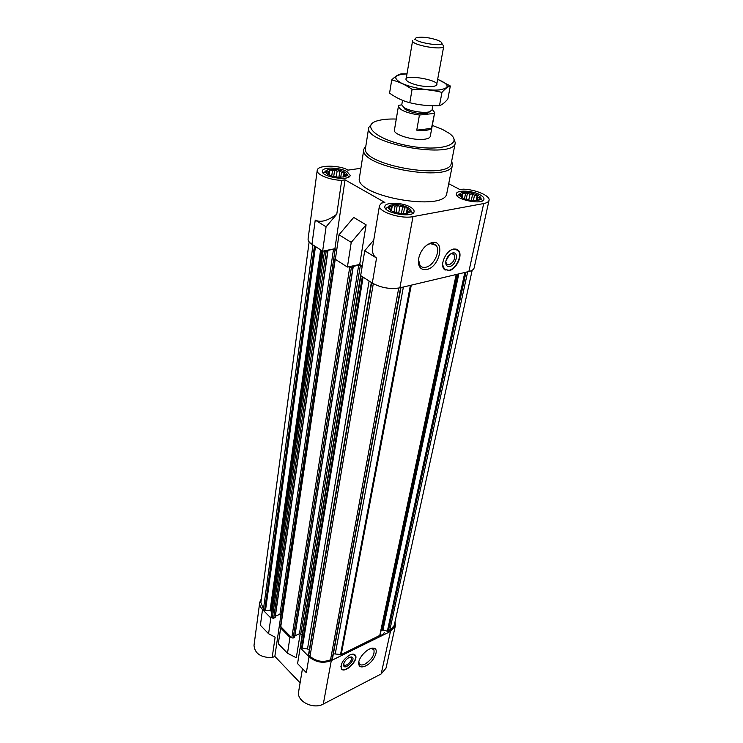 <?xml version="1.0" encoding="UTF-8"?>
<svg xmlns="http://www.w3.org/2000/svg" width="743" height="743" viewBox="0 0 743 743"><rect width="100%" height="100%" fill="white"/><g stroke="black" fill="none" stroke-linecap="round" stroke-linejoin="round"><path stroke-width="1.11" d="M434.228 113.438L419.442 115.035C406.505 113.02 399.502 110.075 398.424 106.203L394.431 130.062C392.861 134.529 413.702 140.91 424.578 139.22C428.042 138.746 429.937 137.799 430.262 136.387L434.674 112.592L431.46 128.4L416.749 130.155C424.429 130.907 429.333 130.313 431.46 128.4M449.413 255.044L445.986 260.691M480.86 198.418L482.523 200.833M457.056 195.762L459.564 194.183M462.555 197.842C470.384 202.254 485.365 201.093 479.792 196.561L477.684 195.158C471.712 192.53 466.242 191.768 461.282 192.883C458.533 194.081 458.96 195.734 462.555 197.842M347.037 174.67L348.848 177.01M323.168 173.063L325.555 171.364M327.849 174.419C335.279 178.97 352.061 177.438 345.857 172.859L344.603 172.014C338.464 169.265 332.669 168.587 327.199 169.98C324.756 171.141 324.97 172.617 327.849 174.419M410.805 210.808L412.699 213.38M385.58 208.597L388.255 206.823M391.004 210.529C399.214 215.544 416.164 213.678 409.43 208.579L407.879 207.538C401.722 204.678 395.861 203.898 390.307 205.207C387.27 206.526 387.502 208.3 391.004 210.529M381.048 630.528L382.979 629.934L388.208 631.485L389.676 630.77L394.208 625.513L472.176 270.248M333.384 653.803L341.223 654.574L380.044 635.293L456.49 274.446L380.044 635.293M371.379 282.47L308.559 654.509L310.007 656.31C316.193 661.493 323.038 662.672 330.542 659.821L332.493 658.409M309.367 649.735L307.491 649.001L369.113 281.012M302.457 668.672L298.63 691.696C296.373 701.206 313.36 709.816 323.307 704.048L331.304 660.583C323.168 663.675 315.747 662.403 309.042 656.775L300.153 647.747L301.119 647.292L302.252 648.1L307.491 649.001M331.304 660.583L390.446 631.476L395.35 625.792L395.053 621.668M290.912 636.955L289.956 637.401L280.65 627.956L281.616 627.519L291.785 637.828L293.132 638.061L294.562 636.974M271.121 616.616L322.787 251.115L271.121 616.616L271.762 617.544L270.805 617.972L262.511 609.548L260.384 625.262L268.585 633.723L270.805 617.972M271.78 611.944L271.297 611.266L322.118 250.818M309.144 241.874L260.886 602.527L263.468 609.139L264.619 610.309L270.071 610.579L271.297 611.266M261.415 598.617L259.725 602.397C259.428 604.923 260.366 607.31 262.511 609.548M309.042 656.775L306.348 672.684L297.571 663.62L300.153 647.747M300.181 633.686L296.299 657.759L287.495 653.236L278.309 643.754L280.65 627.956M287.495 653.236L289.956 637.401M323.307 704.048L381.187 673.938L386.035 668.106L395.35 625.792M259.725 602.397L254.013 645.351C254.71 653.506 260.756 657.601 272.152 657.639L275.133 637.188L268.585 633.723M281.04 614.275L274.836 656.385L300.107 682.826M336.737 249.899L334.898 248.729L322.638 251.153L311.967 244.298C309.199 242.478 307.908 240.667 308.094 238.865L317.215 170.351C316.184 174.54 329.66 180.103 341.715 180.345L336.774 214.216C327.784 220.847 320.604 222.807 315.236 220.104L311.967 244.298M362.24 266.05L359.714 264.452L347.408 267.062L335.344 259.316L338.984 234.797L351.235 242.385L366.104 224.823L353.705 217.439L338.984 234.797M334.898 248.729L345.049 179.852L384.893 202.477L381.549 203.053L379.487 205.588L372.689 246.453C371.853 251.933 373.144 255.796 376.543 258.053L372.308 283.064C381.001 287.847 390.196 289.436 399.892 287.847L468.879 271.511C471.991 270.74 473.755 269.495 474.183 267.786L489.043 200.322C490.491 195.808 475.279 189.354 463.065 189.149L460.103 189.66L448.726 183.697M372.308 283.064L360.68 275.597L364.729 250.735L373.757 240.054M376.543 258.053L364.729 250.735M347.408 267.062L351.235 242.385M379.487 205.588C377.565 211.579 400.737 219.296 412.997 216.622L483.693 203.545C486.869 202.932 488.653 201.855 489.043 200.322M360.894 168.289L347.891 170.147L345.226 168.661C333.672 164.742 317.4 165.643 317.215 170.351M359.714 264.452L366.104 224.823M453.611 249.035C446.311 250.177 439.568 264.415 444.054 269.124L449.125 270.619C456.397 269.347 463.038 255.267 458.542 250.521L453.611 249.035M426.64 269.523C420.687 270.248 417.947 266.876 418.43 259.391C420.362 250.707 424.81 245.116 431.757 242.636C445.614 239.032 440.032 267.146 426.64 269.523M451.707 160.962L452.468 164.825L446.849 193.143C445.893 212.498 353.705 196.245 359.436 177.726L363.838 149.204L365.881 145.823M479.876 194.731C482.82 196.301 484.176 197.805 483.962 199.254C483.387 205.384 454.41 199.607 456.378 193.765C456.704 189.818 472.167 190.477 479.876 194.731M347.027 171.624L350.167 175.367C350.018 181.533 320.8 177.048 322.351 171.085C322.406 166.813 339.718 167.231 347.027 171.624M410.322 207.056C413.034 208.607 414.288 210.13 414.092 211.625C413.637 218.479 382.961 213.065 384.883 206.47C385.134 201.882 402.409 202.319 410.322 207.056M345.049 179.852L341.715 180.345M322.638 251.153L326.075 226.81L315.236 220.104M326.075 226.81L336.774 214.216M323.772 250.93L326.112 251.673L327.914 251.208L327.431 250.428L333.496 249.23L336.653 250.493M335.585 257.719L335.474 258.434M348.541 266.821L351.328 267.833L353.129 267.35L352.609 266.523L358.693 265.223L362.138 266.644M275.086 617.294L273.647 618.334L271.762 617.544M275.356 616.263L279.962 614.22L333.496 249.23M282.182 615.353L279.962 614.22M335.121 258.016L280.575 626.182L281.616 627.519M294.869 635.869L299.438 633.76L358.693 265.223M302.104 635.311L300.785 633.983L299.438 633.76M360.782 274.455L300.339 646.178L301.119 647.292M349.758 655.01C343.145 659.413 340.34 663.991 341.353 668.737C344.418 674.31 359.073 660.165 355.358 655.252C354.309 653.84 352.442 653.756 349.758 655.01M365.779 665.877C360.875 667.994 358.516 666.861 358.702 662.468C359.287 656.431 368.426 647.497 373.302 648.147C380.063 648.165 374.156 661.967 365.779 665.877M274.836 656.385L272.152 657.639M406.941 213.343L409.588 212.164L408.873 211.634L409.848 210.167L407.823 209.684L407.34 207.966L404.526 207.826L402.734 206.164L399.855 206.554L397.264 205.207L395.044 206.183L392.36 205.365L391.347 206.823L389.313 206.6L389.778 208.319L388.96 208.579L391.05 210.557M343.647 176.973L345.718 176.119L345.189 175.71L346.238 174.373L344.427 173.992L344.074 172.422L341.464 172.32L339.848 170.779L337.099 171.141L334.656 169.878L332.474 170.76L329.883 169.952L328.815 171.271L326.771 170.992L327.096 172.562L326.177 172.72L328.007 174.512M477.526 200.526L479.848 199.44L479.012 198.975L479.811 197.601L477.768 197.174L477.182 195.567L474.461 195.446L472.687 193.877L469.975 194.248L467.505 192.985L465.48 193.886L463.01 193.106L462.174 194.462L460.372 194.22L460.939 195.827L460.335 196.05L461.932 197.489M406.347 213.436L407.34 207.966M407.183 213.241L407.823 209.684M403.495 213.585L404.526 207.826M401.434 213.473L402.734 206.164M398.694 213.111L399.855 206.554M395.991 212.498L397.264 205.207M394.05 211.894L395.044 206.183M391.431 210.761L392.36 205.365M390.753 210.278L391.347 206.823M389.611 209.247L389.778 208.319M408.696 212.6L408.873 211.634M476.087 200.675L477.182 195.567M477.034 200.591L477.768 197.174M473.356 200.666L474.461 195.446M471.294 200.452L472.687 193.877M468.768 200.006L469.975 194.248M466.186 199.319L467.505 192.985M464.477 198.715L465.48 193.886M462.081 197.582L463.01 193.106M461.607 197.22L462.174 194.462M460.799 196.505L460.939 195.827M478.798 199.96L479.012 198.975M343.405 177.02L344.074 172.422M344.009 176.853L344.427 173.992M340.749 177.252L341.464 172.32M338.919 177.224L339.848 170.779M336.263 176.983L337.099 171.141M333.718 176.528L334.656 169.878M331.731 176.007L332.474 170.76M329.168 175.079L329.883 169.952M328.341 174.689L328.815 171.271M326.957 173.528L327.096 172.562M345.086 176.416L345.189 175.71M384.233 632.534C383.741 634.225 382.264 635.144 379.803 635.302M432.296 125.4L442.577 129.468L448.856 133.099C464.616 143.696 442.568 151.962 410.08 146.102C377.537 140.492 359.649 125.186 378.085 120.617C382.821 119.344 388.886 118.824 396.279 119.047M453.406 137.669L455.301 142.767C454.79 159.782 363.373 143.668 368.723 127.499L372.243 123.357M455.301 142.767L451.28 163.088C450.602 180.809 360.123 164.862 365.547 147.978L368.723 127.499M452.468 164.825C451.763 183.205 358.219 166.711 363.838 149.204M426.742 245.125L430.271 243.565L436.03 245.292C440.998 250.614 433.828 265.864 425.776 267.229C423.343 267.74 421.411 267.146 419.99 265.465L418.448 259.279M445.503 269.997L444.667 269.755M456.676 249.184L457.298 249.797M451.363 249.871C454.651 248.385 457.094 248.868 458.672 251.32C462.1 256.558 455.663 269.077 448.976 270.266L444.593 269.393L442.652 264.805M449.756 266.496C446.933 266.858 445.605 265.279 445.772 261.74C446.71 257.199 448.986 254.282 452.589 252.991C459.341 251.292 456.332 265.307 449.756 266.496M450.128 254.18L451.465 253.66L454.001 254.44C455.413 258.796 453.787 262.26 449.125 264.814L446.515 264.044L445.781 261.629M371.082 648.435L373.85 649.568C374.927 654.527 372.011 659.347 365.11 664.038C362.343 665.366 360.411 665.301 359.315 663.833L358.813 661.818M343.712 663.796L343.953 664.688C345.532 667.576 353.111 660.276 351.188 657.731L349.934 657.146M349.089 657.49C346.145 659.217 344.315 661.502 343.6 664.344C342.922 672.619 358.015 658.066 351.3 656.942L349.089 657.49M340.898 666.434L341.594 668.746C344.984 673.167 357.959 660.629 355.238 655.614L352.368 654.165M432.166 109.249L434.674 112.592M419.442 115.035L416.749 130.155M398.424 106.203L399 105.218L401.777 104.939M429.612 111.784L427.309 113.261C419.507 114.218 412.114 112.917 405.121 109.351L403.458 107.168M432.807 105.738L432.027 110.029L429.333 111.849C423.556 113.521 408.557 110.874 403.69 107.336L401.796 104.698L402.53 100.342M438.194 40.419L440.58 41.627C450.472 49.001 405.334 41.041 417.148 37.494C423.334 36.704 430.355 37.679 438.194 40.419M441.769 43.428L443.757 46.168C443.757 50.877 411 45.1 412.606 40.679L406.096 79.213M437.673 79.297C449.747 84.553 450.277 88.101 439.234 89.931C428.646 90.952 409.811 87.479 400.914 82.863C392.415 77.634 394.44 74.644 406.997 73.891M431.897 86.606C422.563 86.81 414.548 85.129 407.842 81.591C395.22 71.681 449.487 81.247 434.237 86.244L431.897 86.606M407.006 73.826L401.136 73.882C398.304 74.439 395.165 76.455 391.719 79.938C398.554 81.544 405.344 84.683 412.096 89.364C422.377 88.928 432.324 89.94 441.955 92.401C445.076 88.788 447.871 86.652 450.323 85.993L437.673 79.287M450.323 85.993L447.853 98.995C444.853 102.571 442.066 104.8 439.475 105.655C429.389 106.119 419.489 105.135 409.792 102.72C402.79 100.946 396.047 97.751 389.573 93.144L391.719 79.938M441.955 92.401L439.475 105.655M412.096 89.364L409.792 102.72M381.187 673.938L390.446 631.476M468.879 271.511L483.693 203.545M399.892 287.847L412.997 216.622M263.468 609.139L312.979 244.949M264.619 610.309L314.456 245.896M265.483 610.625L315.478 246.555M270.071 610.579L320.632 249.862M270.926 610.895L321.645 250.512M271.297 617.071L323.094 251.06M272.328 618.111L324.487 251.385M273.647 618.334L326.112 251.673M274.984 617.749L327.691 251.357M281.281 614.452L335.102 249.509M280.761 626.665L335.381 258.378M291.785 637.828L349.674 267.545M293.132 638.061L351.328 267.833M294.469 637.438L352.925 267.499M300.785 633.983L360.336 265.511M300.525 646.698L360.912 275.746M301.612 647.794L362.324 276.647M302.252 648.1L363.095 277.148M308.754 655.038L371.658 282.646M310.007 656.31L373.302 283.668M330.542 659.821L398.731 288.089M332.14 659.041L400.598 287.68M335.279 653.756L403.393 287.021M340.517 654.657L410.387 285.358M341.223 654.574L411.278 285.145M379.729 635.655L456.183 274.52M381.605 630.166L457.103 274.297M382.069 629.943L457.642 274.176M382.979 629.934L458.812 273.898M387.298 631.504L464.821 272.477M388.208 631.485L466 272.198M389.676 630.77L467.691 271.799M275.17 617.526L327.914 251.208M294.655 637.225L353.129 267.35M308.559 654.509L371.342 282.442M332.493 658.614L400.96 287.597M430.271 243.565L431.757 242.636M436.03 245.292L432.872 243.463M458.542 250.521L457.4 249.862M451.465 253.66L452.589 252.991M454.001 254.44L452.589 253.623M371.723 648.435L373.302 648.147M373.85 649.568L373.06 648.815M350.111 657.146L351.3 656.942M354.606 654.527L355.358 655.252M427.309 113.261L429.333 111.849M405.121 109.351L403.69 107.336M415.411 38.785L414.668 39.333M443.757 46.168L436.689 84.609"/></g></svg>
